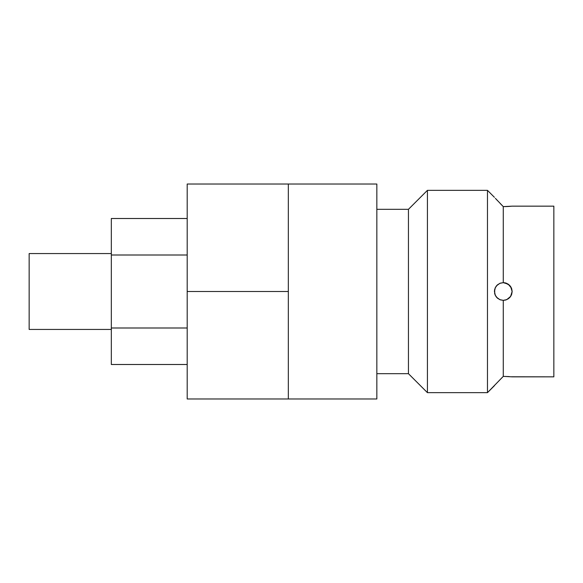 <?xml version="1.0" encoding="UTF-8"?>
<svg xmlns="http://www.w3.org/2000/svg" width="583" height="583" viewBox="0 0 583 583"><rect width="100%" height="100%" fill="white"/><g stroke="black" fill="none" stroke-linecap="round" stroke-linejoin="round"><path stroke-width="0.87" d="M508.281 298.802L510.336 296.834L511.757 294.021L512.114 291.099L511.612 288.527L510.395 286.238L508.361 284.256L505.512 282.937M494.428 385.691L487.475 392.65L487.475 190.35L487.475 392.65L427.419 392.65L427.419 190.35L427.419 392.65L408.45 373.681L408.45 209.319L408.45 373.681L376.844 373.681L408.45 373.681L427.419 392.65L487.475 392.65L503.275 376.385L503.275 300.347L505.935 299.939M29.15 329.431L111.331 329.431L29.15 329.431L29.15 253.569L29.15 329.431M111.331 253.569L29.15 253.569L111.331 253.569M408.45 209.319L376.844 209.319L408.45 209.319L427.419 190.35L408.45 209.319M487.475 190.35L427.419 190.35L487.475 190.35L494.428 197.309L487.475 190.35M511.051 295.727L509.527 297.767L506.707 299.662L503.275 300.347L499.886 299.677L503.275 300.347L503.275 376.385L512.129 376.844L553.85 376.844L553.85 206.156L512.129 206.156L503.275 206.615L503.275 282.653L506.671 283.331L509.542 285.247L511.451 288.119L512.129 291.507L511.451 294.896L509.527 297.76L506.663 299.677L503.275 300.347L500.309 299.837L497.576 298.27L495.375 295.479L494.428 291.478L495.382 287.499L497.59 284.723L500.323 283.156L503.275 282.653L503.275 206.615L495.433 198.402M288.337 398.969L376.844 398.969L376.844 184.031L288.337 184.031L376.844 184.031L376.844 398.969L187.194 398.969L187.194 184.031L288.337 184.031L187.194 184.031L187.194 291.5L288.337 291.5L288.337 184.031L288.337 291.5L187.194 291.5L187.194 398.969L288.337 398.969L288.337 291.5L288.337 398.969M500.01 379.722L503.275 376.385L509.578 376.618M494.595 293.227L495.098 294.889L494.595 293.227M496.556 297.257L499.886 299.677L497.015 297.76L495.098 294.889L496.22 296.842M500.01 283.272L503.275 282.653L499.886 283.323L496.57 285.728M494.727 293.788L494.69 289.35M510.395 296.762L508.361 298.744L505.512 300.063L503.275 300.347L506.663 299.677L503.275 300.347L500.025 299.735M496.228 286.151L495.098 288.111L494.428 291.464M494.428 291.522L494.595 289.766M509.491 206.389L507.159 206.528M506.671 206.55L503.275 206.615L500.316 203.591M509.578 206.382L511.451 206.222M495.098 288.111L497.015 285.24L499.886 283.323L503.297 282.653M503.275 300.347L506.714 299.655L510.613 296.448L512.129 291.485L511.451 288.111L512.129 291.507L511.451 294.896L509.527 297.76L511.451 294.881L512.129 291.5L511.087 295.661M512.129 291.485L510.613 286.552L511.444 288.097L509.527 285.233L506.663 283.323L503.275 282.653L508.216 284.154L511.451 288.119L509.535 285.24L505.046 282.828M510.249 296.951L506.663 299.677M505.031 282.828L503.275 282.653L506.671 283.331L509.542 285.247M508.303 376.531L507.793 376.501M512.129 206.156L553.85 206.156L553.85 376.844L511.451 376.778M501.781 205.099L503.275 206.615M495.375 198.344L497.583 200.712M111.331 364.499L111.331 218.501L187.194 218.501L111.331 218.501L111.331 255.004L187.194 255.004L111.331 255.004L111.331 327.996L187.194 327.996L111.331 327.996L111.331 364.499L187.194 364.499L111.331 364.499M505.935 283.061L508.281 284.198L510.336 286.166L511.757 288.979L512.114 291.901L511.612 294.473"/></g></svg>
